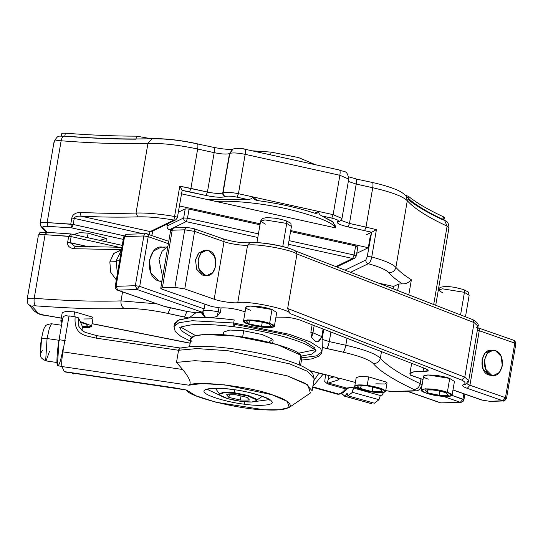 <?xml version="1.0" encoding="UTF-8"?>
<svg xmlns="http://www.w3.org/2000/svg" width="543" height="543" viewBox="0 0 543 543"><rect width="100%" height="100%" fill="white"/><g stroke="black" fill="none" stroke-linecap="round" stroke-linejoin="round"><path stroke-width="0.81" d="M348.226 179.59L348.721 179.081C347.153 169.267 344.16 172.457 339.477 170.02L244.465 149.128C245.45 148.999 245.687 150.737 245.171 154.341C245.687 150.737 245.45 148.999 244.465 149.128C240.787 148.388 238.234 148.232 236.809 148.66M232.967 149.149C229.852 149.8 223.451 149.216 213.772 147.404L196.939 143.8C197.924 143.678 198.161 145.415 197.645 149.013C198.161 145.415 197.924 143.678 196.939 143.8C180.276 140.257 165.785 138.608 153.452 138.865L152.189 138.675L147.947 143.372L152.189 138.675C126.824 139.476 97.502 138.601 64.23 136.049C58.501 136.775 58.501 133.972 54.076 141.682L54.3 142.246C53.533 140.963 55.807 140.474 61.135 140.786C55.807 140.474 53.533 140.963 54.3 142.246M341.493 218.965L341.988 218.456L333.137 214.661L339.87 175.28L348.721 179.081L339.87 175.28C340.38 171.676 340.149 169.939 339.165 170.068C340.149 169.939 340.38 171.676 339.87 175.28L245.171 154.341C237.814 152.868 232.709 152.556 229.852 153.411L229.485 153.594C226.628 154.443 221.524 154.137 214.166 152.664L197.645 149.013C178.606 144.961 162.038 143.081 147.947 143.372C122.867 144.166 93.925 143.304 61.135 140.786C93.925 143.304 122.867 144.166 147.947 143.372C162.038 143.081 178.606 144.961 197.645 149.013L190.919 188.394L179.76 186.181L174.581 216.474C159.506 213.888 146.658 212.747 136.035 213.046L147.947 143.372L136.035 213.046C119.345 213.623 100.665 213.392 79.984 212.367C100.665 213.392 119.345 213.623 136.035 213.046C146.658 212.747 159.506 213.888 174.581 216.474L179.76 186.181L207.433 192.046L214.166 152.664C214.682 149.067 214.444 147.329 213.46 147.452C214.444 147.329 214.682 149.067 214.166 152.664L197.645 149.013L190.919 188.394L207.433 192.046C214.79 193.518 219.901 193.824 222.752 192.969L229.852 153.411L233.042 149.094L229.852 153.411C232.709 152.556 237.814 152.868 245.171 154.341L238.445 193.715L333.137 214.661L339.87 175.28L245.171 154.341L238.445 193.715C231.08 192.249 225.976 191.937 223.125 192.792L229.485 153.594L232.669 149.271L229.485 153.594L222.752 192.969L229.485 153.594C226.628 154.443 221.524 154.137 214.166 152.664L207.433 192.046C214.79 193.518 219.901 193.824 222.752 192.969L223.125 192.792C225.976 191.937 231.08 192.249 238.445 193.715L252.909 196.919C253.092 198.969 255.047 200.245 258.78 200.747C279.421 203.611 297.659 207.643 313.501 212.842C316.27 213.786 317.994 213.324 318.673 211.458C318.666 213.413 319.698 214.892 321.768 215.904L331.746 218.11C336.938 219.372 339.022 220.451 338.017 221.34L337.644 221.524C335.961 223.003 339.443 224.802 348.09 226.906L371.643 232.241L366.444 234.725L371.419 232.309L367.278 256.547L365.86 260.009L345.009 270.142L365.86 260.009C365.738 261.875 366.552 263.104 368.303 263.694C379.299 266.803 386.127 269.79 388.795 272.647C391.971 276.292 396.485 280.032 402.343 283.86L398.738 284.023L393.526 286.446L378.396 283.073L393.526 286.446L398.738 284.023L397.7 290.077L397.143 290.335L397.7 290.077L397.714 290.559L398.738 284.023L402.343 283.86C405.655 284.057 408.662 282.693 411.377 279.767L408.791 294.917L411.377 279.767C404.46 275.444 399.295 271.31 395.895 267.366C399.295 271.31 404.46 275.444 411.377 279.767C408.662 282.693 405.655 284.057 402.343 283.86C396.485 280.032 391.971 276.292 388.795 272.647C386.127 269.79 379.299 266.803 368.303 263.694L350.588 272.301L368.303 263.694C369.851 262.9 371.005 260.647 371.758 256.934L376.414 229.675L365.996 227.11L372.729 187.729L356.208 184.077L348.314 181.43L356.208 184.077C356.724 180.48 356.486 178.742 355.502 178.864C356.486 178.742 356.724 180.48 356.208 184.077L349.475 223.458L365.996 227.11L372.729 187.729C373.238 184.131 373.007 182.394 372.023 182.516C373.007 182.394 373.238 184.131 372.729 187.729L356.208 184.077L349.475 223.458L348.09 226.906C339.443 224.802 335.961 223.003 337.644 221.524L338.017 221.34C339.022 220.451 336.938 219.372 331.746 218.11L321.768 215.904L332.397 221.483L335.696 226.411L335.452 227.87M465.48 316.813L469.152 295.338L464.428 292.344C464.604 290.519 464.061 289.534 462.806 289.385C464.061 289.534 464.604 290.519 464.428 292.344L460.573 314.913L464.428 292.344L469.152 295.338C467.679 290.878 470.903 293.498 463.322 289.46L454.416 287.288L449.088 286.616L444.771 286.473L440.583 287.247L439.26 288.197L438.316 290.071L442.62 288.828L464.428 292.344L442.62 288.828L438.316 290.071L435.717 305.281L448.959 227.768C448.64 220.987 445.735 221.272 444.534 220.248L447.099 226.139L433.708 304.501L447.099 226.139L448.959 227.768L447.099 226.139C427.694 217.119 414.424 208.648 407.284 200.727C414.424 208.648 427.694 217.119 447.099 226.139L444.534 220.248C429.608 213.229 418.409 206.693 410.942 200.638L405.981 195.887L407.284 200.727L405.981 195.887C403.266 193.084 399.573 190.824 394.917 189.113C388.808 186.663 381.274 184.45 372.335 182.468L355.502 178.864M407.284 200.727C402.838 196.335 391.32 191.998 372.729 187.729C391.32 191.998 402.838 196.335 407.284 200.727L395.895 267.366C392.765 264.027 384.715 260.552 371.758 256.934L367.278 256.547L371.643 232.241L348.09 226.906L349.475 223.458L365.996 227.11L364.604 230.565L365.996 227.11L376.414 229.675L371.643 232.241L376.414 229.675L371.758 256.934C384.715 260.552 392.765 264.027 395.895 267.366C394.883 270.971 392.514 272.729 388.795 272.647C392.514 272.729 394.883 270.971 395.895 267.366L407.284 200.727M444.534 220.248L442.898 219.84L443.421 216.813C428.189 209.693 416.515 202.851 408.397 196.288L405.512 195.371L408.397 196.288L408.085 198.107L408.397 196.288C416.515 202.851 428.189 209.693 443.421 216.813L444.344 217.628L443.95 219.963M135.994 139.191C114.383 139.178 90.654 138.194 64.807 136.232C63.151 135.709 61.922 137.23 61.135 140.786C61.922 137.23 63.151 135.709 64.807 136.232L65.323 133.198C91.17 135.159 114.899 136.15 136.51 136.157L135.994 139.191L136.51 136.157L151.259 138.703L136.51 136.157C114.899 136.15 91.17 135.159 65.323 133.198C62.662 133.049 61.522 133.286 61.909 133.931C61.522 133.286 62.662 133.049 65.323 133.198L64.807 136.232L64.23 136.049M182.027 190.43L206.048 195.494C215.245 197.333 221.625 197.72 225.196 196.654L225.562 196.478C227.707 195.833 231.535 196.064 237.053 197.17L247.031 199.376L208.498 199.797L247.031 199.376C250.221 199.532 252.183 198.711 252.909 196.919L257.457 200.51L258.78 200.747C279.421 203.611 297.659 207.643 313.501 212.842L314.512 213.127L318.673 211.458L252.909 196.919C252.183 198.711 250.221 199.532 247.031 199.376L237.053 197.17L238.445 193.715L237.053 197.17C231.535 196.064 227.707 195.833 225.562 196.478C223.811 195.887 222.997 194.659 223.125 192.792C222.997 194.659 223.811 195.887 225.562 196.478L225.196 196.654C223.444 196.064 222.63 194.842 222.752 192.969C222.63 194.842 223.444 196.064 225.196 196.654C221.625 197.72 215.245 197.333 206.048 195.494L207.433 192.046L206.048 195.494L189.527 191.842L190.919 188.394L189.527 191.842L182.143 190.335L179.76 186.181L182.156 190.294L177.371 217.689C177.67 217.322 176.746 216.915 174.581 216.474L173.889 220.064L150.194 231.576L81.07 216.162C101.236 217.193 120.125 217.424 137.752 216.847C147.71 216.569 159.757 217.641 173.889 220.064C159.757 217.641 147.71 216.569 137.752 216.847L136.035 213.046L137.752 216.847C120.125 217.424 101.236 217.193 81.07 216.162C76.923 215.971 74.642 216.718 74.228 218.401L142.857 233.7L74.228 218.401L73.196 224.463L74.228 218.401C74.642 216.718 76.923 215.971 81.07 216.162L79.984 212.367L81.07 216.162L150.194 231.576L173.889 220.064L175.776 219.847L177.371 217.689C177.67 217.322 176.746 216.915 174.581 216.474L173.889 220.064L175.769 219.854L152.074 231.366L150.194 231.576L152.101 231.345M335.004 227.775L333.517 222.392L321.768 215.904C319.698 214.892 318.666 213.413 318.673 211.458L333.137 214.661L331.746 218.11L333.137 214.661L341.988 218.456L348.721 179.081M47.954 226.356L71.785 227.904L123.268 239.388L71.785 227.904L70.766 224.11L71.805 218.055C72.518 214.661 75.239 212.768 79.984 212.367C75.239 212.768 72.518 214.661 71.805 218.055L74.228 218.401L71.805 218.055L70.766 224.11L47.153 222.576L73.196 224.463L70.766 224.11L71.785 227.904L73.196 224.463L124.082 235.805L73.196 224.463L71.785 227.904L47.954 226.356C43.963 226.119 42.252 226.485 42.829 227.449C42.252 226.485 43.963 226.119 47.954 226.356L47.153 222.576C41.825 222.263 39.551 222.752 40.318 224.035C39.551 222.752 41.825 222.263 47.153 222.576L47.954 226.356M47.132 232.356L42.829 227.449L40.996 226.485L42.829 227.449L47.132 232.356M99.79 240.379L106.245 238.438L88.136 233.123L106.245 238.438L106.075 241.784M271.113 152.108L298.562 157.585L315.469 164.705L298.562 157.585L271.113 152.108L270.652 154.796L271.113 152.108L252.787 150.845L271.113 152.108M181.281 326.974L181.864 327.728L195.629 335.649L181.864 327.728L181.281 326.974M298.474 353.228L314.879 349.814L298.474 353.228M223.302 334.855L223.791 331.99L229.872 330.035L243.705 330.789L242.626 337.101L243.705 330.789L262.215 334.556L272.674 339.287L268.622 342.253M322.332 347.466L322.067 339.314L323.784 329.282L322.067 339.314L329.282 341.595L330.918 332.044L329.282 341.595L345.803 345.246C364.394 349.516 375.912 353.853 380.358 358.244L381.491 351.633L380.358 358.244C387.498 366.158 400.775 374.636 420.18 383.657C419.216 387.295 417.126 389.236 413.902 389.474C415.341 390.227 415.076 390.668 413.114 390.79L393.695 391.686L385.72 390.661L392.446 391.489L413.114 390.79C415.076 390.668 415.341 390.227 413.902 389.474C392.84 379.455 379.292 370.801 373.265 363.525C369.369 359.676 359.29 355.889 343.027 352.149L322.332 347.466L322.067 339.314L329.282 341.595L345.803 345.246C364.394 349.516 375.912 353.853 380.358 358.244C379.347 361.848 376.985 363.606 373.265 363.525C379.292 370.801 392.84 379.455 413.902 389.474C417.126 389.236 419.216 387.295 420.18 383.657L422.033 385.286L420.18 383.657C400.775 374.636 387.498 366.158 380.358 358.244C379.347 361.848 376.985 363.606 373.265 363.525C369.369 359.676 359.29 355.889 343.027 352.149C344.14 351.253 345.063 348.952 345.803 345.246C345.063 348.952 344.14 351.253 343.027 352.149L326.506 348.497C327.619 347.601 328.549 345.3 329.282 341.595C328.549 345.3 327.619 347.601 326.506 348.497L322.332 347.466L321.931 351.884L320.58 348.477L310.229 341.846L289.222 334.278L233.68 322.983L234.196 319.949C215.564 317.628 200.482 316.969 188.957 317.967L167.943 313.433C151.28 309.89 136.788 308.241 124.456 308.499C101.595 309.395 72.049 308.512 35.811 305.865C33.15 305.709 32.01 305.953 32.39 306.591L38.132 313.141C38.94 313.84 40.874 314.478 43.949 315.049L61.305 318.076L43.922 315.157C41.288 315.191 38.132 313.874 34.467 311.207L38.132 313.141L34.467 311.207L28.725 304.664L32.39 306.591L28.725 304.664C27.91 304.467 27.381 302.641 27.15 299.2L27.374 299.763C26.607 298.48 28.881 297.992 34.209 298.304C33.747 302.051 34.284 304.569 35.811 305.865C72.049 308.512 101.595 309.395 124.456 308.499C121.822 307.182 120.682 304.643 121.021 300.89L156.669 303.829L121.021 300.89C95.941 301.684 67.006 300.822 34.209 298.304C33.747 302.051 34.284 304.569 35.811 305.865C33.15 305.709 32.01 305.953 32.39 306.591L38.132 313.141C38.94 313.84 40.874 314.478 43.949 315.049L61.284 318.184M174.656 325.148L177.928 320.275L188.957 317.967L184.464 317.085L186.989 311.444L184.464 317.085L167.943 313.433L170.475 307.793L167.943 313.433C151.28 309.89 136.788 308.241 124.456 308.499C121.822 307.182 120.682 304.643 121.021 300.89L122.555 291.924L121.021 300.89C95.941 301.684 67.006 300.822 34.209 298.304C28.881 297.992 26.607 298.48 27.374 299.763M92.079 323.642L190.152 343.142L92.079 323.642M309.7 370.625L336.273 377.392C338.635 378.254 339.47 379.055 338.764 379.801L328.501 383.032L346.624 388.089L355 386.779L346.624 388.089L328.501 383.032L327.422 383.826L345.545 388.883C343.217 391.89 340.882 393.6 338.533 394.014L312.788 386.833L338.533 394.014L336.436 393.906L338.533 394.014C340.882 393.6 343.217 391.89 345.545 388.883L347.472 388.537L345.545 388.883L346.624 388.089L347.629 388.15L346.624 388.089L345.545 388.883L327.422 383.826L324.734 381.519L325.549 374.765L324.734 381.519L327.422 383.826L328.501 383.032C327.341 383.046 327.368 381.546 328.59 378.546L333.823 376.896L328.59 378.546C327.368 381.546 327.341 383.046 328.501 383.032L338.764 379.801C339.47 379.055 338.635 378.254 336.273 377.392L309.7 370.625M339.042 378.118L355.394 382.462L339.042 378.118M354.769 386.127L356.215 377.643L360.016 376.421L368.663 376.896L367.211 385.374L358.57 384.906L354.769 386.127L355.047 386.84L373.156 392.148L381.797 392.623L385.598 391.401L385.32 390.688L367.211 385.374C358.271 384.43 354.219 384.919 355.047 386.84C357.803 388.998 363.837 390.77 373.156 392.148C382.089 393.098 386.148 392.609 385.32 390.688C382.564 388.523 376.53 386.752 367.211 385.374L368.663 376.896L386.765 382.204L384.838 383.982L375.858 383.82M60.782 321.117L62.004 322.562L61.06 321.823L62.418 320.153L60.782 321.117L62.235 312.632L66.036 311.411L74.676 311.879L73.868 316.603L74.676 311.879L92.778 317.193L91.394 318.87L83.792 318.985M318.558 341.119L321.795 336.592L312.944 332.798L321.795 336.592C320.139 340.094 318.911 341.703 318.11 341.425L318.028 341.466M317.852 341.54C316.732 342.457 314.675 341.085 311.668 337.407L312.944 332.798L311.668 337.407L310.847 332.33L312.944 332.798L314.18 325.562L312.944 332.798L310.847 332.33L311.668 337.407C314.675 341.085 316.732 342.457 317.852 341.54L318.103 341.432M220.349 312.32L216.976 316.467L218.245 311.852L220.349 312.32L221.103 307.915L220.349 312.32L216.976 316.467C210.793 318.083 206.686 318.096 204.663 316.508L202.838 311.974L204.663 316.508L203.496 315.673L202.471 312.32L203.496 315.673L201.392 312.666L203.496 315.673L204.663 316.508C206.686 318.096 210.793 318.083 216.976 316.467L218.245 311.852L220.349 312.32M127.3 234.352L126.675 234.257L123.695 236.857L115.197 286.595L115.455 288.469L117.247 290.071L165.099 306.666L117.247 290.071L117.763 290.145L116.059 286.344L115.197 286.595L116.059 286.344L124.557 236.605C125.012 234.827 125.928 234.074 127.3 234.352C125.928 234.074 125.012 234.827 124.557 236.605L143.847 235.947L148.212 236.653L139.707 286.392L135.35 285.686L137.053 289.494L139.707 286.392L137.053 289.494L117.763 290.145L116.059 286.344L135.35 285.686L143.847 235.947C144.302 234.169 145.219 233.415 146.59 233.694L147.099 233.768L146.59 233.694C147.845 233.843 148.388 234.827 148.212 236.653C148.388 234.827 147.845 233.843 146.59 233.694C145.219 233.415 144.302 234.169 143.847 235.947L148.212 236.653L168.371 243.685L148.212 236.653L139.707 286.392L135.35 285.686L143.847 235.947L124.557 236.605L116.059 286.344L135.35 285.686L137.053 289.494L202.471 312.32L203.605 310.698C206.89 310.141 211.777 310.528 218.245 311.852C211.777 310.528 206.89 310.141 203.605 310.698L204.976 304.182L204.175 308.886L202.471 312.32L137.053 289.494L117.763 290.145L165.099 306.666L187.023 311.451L196.166 312.795L202.471 312.32L196.166 312.795L187.023 311.451L163.124 306.048M195.901 312.775L188.957 317.967L195.901 312.775M190.131 343.271L92.066 323.743M336.273 377.392L335.873 377.426L336.253 377.494M312.137 324.768L310.847 332.33L312.137 324.768M301.874 357.83L316.508 355.882L321.931 351.884L321.144 353.955L318.904 356.222L311.682 358.903L301.487 360.104M190.498 341.126L180.812 336.327L175.28 331.569L173.943 326.587L174.466 323.56L179.095 319.82L188.957 317.967C200.482 316.969 215.564 317.628 234.196 319.949L233.68 322.983L192.195 320.723L178.878 322.746L173.943 326.587L178.878 322.746L192.195 320.723L233.68 322.983L233.877 326.764L234.868 324.334L285.781 334.692L305.044 341.628L314.526 347.71L315.768 350.826M180.093 327.755L181.348 330.762L191.883 337.312L181.348 330.762L180.093 327.755M301.453 356.045L311.784 354.158L315.741 350.941L311.784 354.158L301.453 356.045M180.059 327.802C178.518 327.429 182.292 326.445 191.38 324.857C202.111 323.94 216.277 324.571 233.877 326.764L233.68 322.983L289.222 334.278L310.229 341.846L320.58 348.477L321.931 351.884M243.705 330.789L262.215 334.556L272.674 339.287L273.122 340.42L272.634 343.285M300.075 359.88L300.87 355.258C298.012 349.536 262.167 339.015 235.689 336.131C208.254 332.153 184.172 335.045 191.903 341.391M96.81 335.669L181.192 348.138C179.971 347.69 179.095 348.402 178.572 350.262L180.167 348.056L192.385 346.386C205.478 345.81 221.585 346.991 240.705 349.93C257.986 352.665 273.414 356.188 286.996 360.484C300.442 364.686 309.042 369.07 312.809 373.638L314.187 378.62L312.116 390.736L305.342 383.385L287.254 375.878L225.657 362.805L194.917 360.695L176.502 362.378L178.572 350.262L197.028 348.579L227.87 350.703L289.541 363.83L307.474 371.303L314.187 378.62L307.474 371.303L289.541 363.83L227.87 350.703L197.028 348.579L178.572 350.262L96.07 338.133C87.124 335.547 73.529 336.416 75.165 316.793L69.029 315.89L62.879 351.878L182.638 369.491L176.502 362.378L178.572 350.262L96.07 338.133L96.81 335.669L85.115 332.35L81.898 330.273L78.85 326.377L78.531 317.879L82.529 326.771L81.952 330.32L82.529 326.771L78.531 317.879L75.165 316.793L78.531 317.879L78.966 326.621M64.23 371.616L61.95 366.539L64.23 371.616L174.228 387.79L186.466 390.023L64.481 371.88L174.228 387.79L186.466 390.023L195.595 395.657L215.931 402.227L264.278 409.802L279.53 409.768L289.249 407.433L287.24 401.386L271.914 394.693L224.707 384.878L201.704 383.562L188.903 385.204C191.767 383.378 189.683 378.145 182.638 369.491L176.502 362.378L194.917 360.695L225.657 362.805L287.254 375.878L307.827 384.926L310.406 393.017L289.249 407.433M255.373 401.481L269.124 399.662L255.373 401.481M207.881 389.195L208.349 389.908L220.254 395.474L208.349 389.908L207.881 389.195M256.153 400.544L256.262 399.098L248.422 395.548L234.535 392.725L234.474 389.793L234.535 392.725L223.594 392.195L219.623 393.94M244.635 404.236C228.46 402.478 206.55 396.051 204.806 392.548C200.082 388.679 214.797 386.908 231.562 389.338L231.562 389.338C247.744 391.103 269.654 397.53 271.398 401.026C276.122 404.902 261.4 406.666 244.635 404.236L244.404 401.772L244.635 404.236C228.46 402.478 206.55 396.051 204.806 392.548C200.082 388.679 214.797 386.908 231.562 389.338C247.744 391.103 269.654 397.53 271.398 401.026C276.122 404.902 261.4 406.666 244.635 404.236M229.343 394.754L228.888 397.415L226.56 394.761L235.669 394.741L247.106 397.374L249.441 400.028L240.325 400.048L228.888 397.415L229.343 394.754M241.024 395.976L240.325 400.048L241.024 395.976M186.466 390.023C187.362 396.315 239.103 409.463 264.278 409.802C278.464 410.664 287.152 409.497 290.329 406.293C290.648 402.567 284.512 398.705 271.914 394.693C250.669 386.582 195.473 380.276 188.903 385.204L61.95 366.539C61.393 364.238 61.705 359.351 62.879 351.878L182.638 369.491C189.683 378.145 191.767 383.378 188.903 385.204L61.95 366.539C61.393 364.238 61.705 359.351 62.879 351.878L69.029 315.89L75.165 316.793C73.529 336.416 87.124 335.547 96.07 338.133L96.871 335.737M189.568 346.57L190.892 338.839L194.591 335.954L204.575 334.44L235.689 336.131L277.351 344.608L300.87 355.258L299.213 364.95L300.87 355.258L301.881 357.81L300.557 365.541M73.61 373.217L73.176 373.998L71.968 372.98L73.176 373.998L75.708 373.53L73.176 373.998L73.61 373.217M63.069 348.592C60.755 361.095 58.882 366.681 57.449 365.351C56.296 364.102 57.191 349.997 59.072 339.701L62.73 318.32L59.072 339.701L65.214 340.604L59.072 339.701L57.449 365.351L57.884 365.806L61.895 366.396M66.321 315.741C64.434 315.659 63.239 316.521 62.73 318.32C63.239 316.521 64.434 315.659 66.321 315.741L69.389 316.189L66.321 315.741M42.422 350.364L40.569 353.554L41.499 338.9C41.546 338.187 43.406 338.065 47.071 338.533L59.357 340.339L47.071 338.533L49.406 327.965L51.517 323.771L49.406 327.965L47.071 338.533C43.406 338.065 41.546 338.187 41.499 338.9L41.478 338.744C40.549 344.364 40.114 348.986 40.175 352.611C41.098 355.611 38.546 357.403 46.053 360.905L45.68 360.518L47.071 338.533L45.68 360.518L46.053 360.905L49.494 351.402M328.834 375.607L328.59 378.546L328.834 375.607M338.133 378.308L338.085 379.543M309.958 370.821L336.3 377.412M318.972 373.089L313.827 380.738L318.972 373.089M312.856 386.433L323.146 374.154L312.856 386.433M349.006 387.933L347.629 388.34L349.006 387.933M218.924 307.915L218.245 311.852L218.924 307.915M61.135 140.786L47.153 222.576L61.135 140.786M70.746 233.965L68.696 236.225L70.746 233.965L71.126 236.578L68.696 236.225L67.658 242.287L70.088 242.633L74.703 246.25L70.088 242.633L89.357 246.929L67.658 242.287C67.122 245.599 69.158 247.744 73.767 248.714L75.525 246.359L73.767 248.714L121.517 249.624L73.767 248.714C69.158 247.744 67.122 245.599 67.658 242.287L68.696 236.225L45.083 234.691L34.209 298.304L45.083 234.691L71.126 236.578L119.365 247.33L71.126 236.578L70.088 242.633L71.126 236.578L70.909 233.938L122.243 245.388M420.18 383.657L421.001 378.851L420.18 383.657M345.803 345.246L346.991 338.269L345.803 345.246M340.99 220.363L349.475 223.458L340.99 220.363M54.076 141.682L40.094 223.472L40.996 226.485L46.087 232.282M38.248 236.151C37.481 234.868 39.754 234.379 45.083 234.691C39.754 234.379 37.481 234.868 38.248 236.151L27.15 299.2M356.751 253.323L368.303 247.71L370.374 235.594L368.303 247.71L356.751 253.323M151.802 235.411L152.99 230.918L151.802 235.411M393.125 288.781L393.526 286.446L393.125 288.781M150.913 235.099L151.897 234.861L150.913 235.099M334.902 227.748L216.46 201.555L334.902 227.748C333.687 222.793 317.865 216.521 287.437 208.946C257.518 202.254 228.019 200.353 216.46 201.555C228.019 200.353 257.518 202.254 287.437 208.946C317.865 216.521 333.687 222.793 334.902 227.748M180.982 193.715L216.46 201.555L180.982 193.715M355.638 245.931L290.559 231.542L355.638 245.931L354.084 255.02L289.005 240.63L354.084 255.02L355.638 245.931L357.722 247.011L355.638 245.931M259.988 224.782L189.059 209.096L185.224 208.865L178.416 212.177L185.224 208.865L183.677 217.953L167.088 226.01L167.454 223.892L167.088 226.01L183.677 217.953L185.224 208.865L189.059 209.096L259.988 224.782M179.475 205.953L260.151 223.797L179.475 205.953M290.729 230.558L368.303 247.71L290.729 230.558M169.531 229.689L186.113 221.632L257.816 237.488L186.113 221.632L169.531 229.689C167.78 229.105 166.966 227.877 167.088 226.01L167.088 226.01C166.966 227.877 167.78 229.105 169.531 229.689L170.801 229.974L169.531 229.689M335.479 266.45L337.997 266.314L336.11 266.532L337.997 266.314L354.579 258.258L352.692 258.475L354.084 255.02L356.174 256.099L354.084 255.02L352.692 258.475L288.387 244.255L352.692 258.475L336.11 266.532L335.119 266.308L335.954 266.552L352.692 258.475L354.579 258.258L356.296 255.97L357.851 246.882M187.505 218.184L189.059 209.096L187.505 218.184L183.677 217.953C183.548 219.82 184.362 221.049 186.113 221.632L187.505 218.184L258.434 233.87L187.505 218.184L186.113 221.632C184.362 221.049 183.548 219.82 183.677 217.953L187.505 218.184M379.706 388.693L382.238 391.578L372.335 391.598L359.907 388.734L357.375 385.849L367.272 385.829L379.706 388.693L367.272 385.829L357.375 385.849L359.907 388.734L372.335 391.598L382.238 391.578L379.706 388.693M82.38 327.477L89.955 327.354L91.333 325.678L80.181 321.558L91.333 325.678L91.611 326.384L82.38 327.477M87.871 326.438L82.387 326.452L87.871 326.438L85.495 323.73L87.871 326.438M80.663 322.617L85.495 323.73L80.663 322.617M368.663 376.896L386.765 382.204L387.05 382.917L385.598 391.401M74.676 311.879L92.778 317.193L93.063 317.906L91.611 326.384M87.369 237.61L88.136 233.123L87.369 237.61M75.511 234.963L75.694 233.877L79.495 232.655L88.136 233.123M372.573 387.05L372.335 391.598L372.573 387.05M361.346 385.842L359.907 388.734L361.346 385.842M357.375 385.849L357.742 384.967M452.041 395.385L462.975 399.2L463.898 393.824L462.975 399.2L460.321 402.302L443.536 396.444L460.321 402.302L460.946 402.397L460.321 402.302L462.975 399.2L463.919 399.797L452.041 395.385M421.456 388.74L420.553 388.428L421.456 388.74M407.386 391.218L441.031 402.96L460.321 402.302L440.516 402.886L407.386 391.218M139.707 286.392L204.175 308.886L139.707 286.392M166.273 247.004L161.047 247.18L153.452 251.09L149.406 260.111L150.974 273.143L158.787 281.036L162.004 280.928L158.787 281.036L161.895 281.573L158.787 281.036C142.863 276.448 148.877 241.296 164.481 247.717M410.264 375.003L423.038 379.462L410.264 375.003C408.743 372.396 412.999 371.229 423.031 371.487L428.162 370.584L425.97 368.867C429.52 370.645 428.542 371.521 423.031 371.487L413.657 371.853L409.856 373.808L410.535 375.199L423.024 379.557L422.033 385.286C418.219 393.091 415.843 390.037 414.363 390.98L393.695 391.686L385.7 390.784M502.818 400.856L505.465 397.646L514.784 343.115L479.252 330.721L469.933 385.245L505.465 397.646L514.784 343.115L515.85 343.794L506.531 398.318L505.465 397.646L506.531 398.318L505.56 398.603C505.105 400.381 504.196 401.128 502.818 400.856L490.302 401.399L481.634 400.015L452.984 389.915L482.15 400.089L489.677 401.304L502.811 400.748L467.279 388.347C462.772 386.691 461.516 385.428 463.491 384.559C466.111 383.548 465.521 382.055 461.733 380.08L289.948 313.528C290.471 309.306 246.834 300.252 237.746 302.695C233.538 303.408 219.603 301.345 214.186 299.207L184.763 288.937L174.907 287.349L162.371 287.776C160.212 287.953 160.266 288.482 162.527 289.371L211.777 306.557L220.356 307.942L222.949 307.847C229.065 307.861 235.363 308.852 241.852 310.827L245.103 311.852L241.852 310.827C235.363 308.852 229.065 307.861 222.949 307.847L220.356 307.942L211.777 306.557L162.527 289.371L160.755 288.245L162.371 287.776L174.907 287.349L184.742 229.798L194.604 231.386L184.763 288.937L214.186 299.207C219.603 301.345 233.538 303.408 237.746 302.695L247.588 245.144C256.113 243.291 291.021 249.542 296.967 253.981L287.647 308.505L464.781 377.127L474.1 322.603L478.023 326.228L474.1 322.603L296.967 253.981L287.647 308.505L289.948 313.528C290.471 309.306 246.834 300.252 237.746 302.695L247.588 245.144C243.373 245.857 229.445 243.793 224.021 241.649L214.186 299.207L224.021 241.649L194.604 231.386L184.763 288.937L174.907 287.349L184.742 229.798L172.206 230.225L162.371 287.776L172.206 230.225C172.66 228.447 173.577 227.693 174.948 227.972L174.323 227.87C173.536 228.617 173.387 226.187 170.59 230.687L172.206 230.225L170.59 230.687L160.755 288.245M275.932 317.119L282.828 317.193C288.645 317.207 294.387 318.171 300.048 320.085L425.97 368.867L300.048 320.085C294.387 318.171 288.645 317.207 282.828 317.193L275.932 317.119M428.325 379.157C413.406 374.175 435.968 373.408 449.713 378.43L447.344 392.304C433.592 387.281 411.037 388.048 425.956 393.03C439.701 398.053 462.263 397.286 447.344 392.304L425.536 388.788L421.232 390.03L425.956 393.03L447.765 396.546L452.061 395.304L447.344 392.304L449.713 378.43L454.437 381.43L452.061 395.304M250.615 310.243C235.696 305.261 258.251 304.487 272.002 309.51L269.627 323.384C255.882 318.361 233.32 319.135 248.239 324.117C261.984 329.133 284.546 328.366 269.627 323.384L247.818 319.868L243.522 321.117L248.239 324.117L270.047 327.626L274.351 326.384L269.627 323.384L272.002 309.51L276.72 312.51L274.351 326.384M295.63 251.009L294.917 250.859C289.799 246.882 258.244 241.201 250.594 242.87M295.854 251.117L296.967 253.981C291.021 249.542 256.113 243.291 247.588 245.144C243.373 245.857 229.445 243.793 224.021 241.649L194.604 231.386C194.781 229.56 194.238 228.576 192.982 228.427L186.86 227.442L174.323 227.87M423.635 367.964L423.031 371.487L423.635 367.964M492.576 375.233L488.822 375.009C477.243 371.677 481.614 346.108 492.963 350.778M466.905 382.218L468.704 380.752L464.781 377.127L461.733 380.08C465.521 382.055 466.111 383.548 463.491 384.559L465.052 384.485L463.491 384.559C461.516 385.428 462.772 386.691 467.279 388.347L469.933 385.245L505.465 397.646L502.811 400.748L467.279 388.347L469.933 385.245L466.681 383.697L469.933 385.245L479.252 330.721L477.385 329.974L479.252 330.721C479.428 328.895 478.892 327.911 477.63 327.762C478.892 327.911 479.428 328.895 479.252 330.721L514.784 343.115C514.961 341.296 514.418 340.312 513.162 340.162C514.418 340.312 514.961 341.296 514.784 343.115L515.85 343.794C515.137 340.956 514.418 339.775 513.678 340.237L513.162 340.162M476.225 327.687L478.023 326.228L468.704 380.752L464.781 377.127L287.647 308.505L289.948 313.528L461.733 380.08L464.781 377.127L474.1 322.603L472.79 319.644L474.1 322.603L296.967 253.981L295.65 251.022M206.089 275.26L202.335 275.036L196.654 269.294L195.514 259.812L198.996 252.685L205.247 250.493M207.358 275.335L204.833 275.423L202.335 275.036L204.86 274.948C193.281 271.615 197.652 246.047 209.001 250.717C220.58 254.049 216.209 279.618 204.86 274.948L202.335 275.036L196.654 269.294L195.514 259.812L198.46 253.255L203.978 250.411L206.503 250.33L200.978 253.167L198.039 259.73L199.179 269.206L204.86 274.948L207.358 275.335L212.883 272.491L215.822 265.934L214.682 256.459L209.001 250.717L206.503 250.33M493.845 375.308L491.32 375.396L488.822 375.009L491.347 374.921C479.768 371.588 484.132 346.027 495.487 350.69C507.067 354.029 502.696 379.591 491.347 374.921L488.822 375.009L483.141 369.267L482.001 359.792L484.94 353.228L490.465 350.391L492.99 350.303L487.465 353.147L484.526 359.704L485.666 369.179L491.347 374.921L493.845 375.308L499.363 372.471L502.309 365.907L501.169 356.432L495.487 350.69L492.99 350.303M121.435 250.079L116.175 260.816L119.623 260.701L116.175 260.816L117.383 273.808L116.175 260.816L121.435 250.079L120.424 250.133L113.521 253.683L109.842 261.882L113.908 253.255L121.361 250.153M116.338 279.916L110.684 272.26L109.842 261.882L116.046 261.672L109.842 261.882L110.684 272.26L116.338 279.916M162.669 277.025L158.99 259.357L162.018 251.355L167.957 246.108L162.018 251.355L158.99 259.357L162.669 277.025M407.881 199.315C415.999 205.878 427.674 212.72 442.898 219.84L443.421 216.813C444.853 217.567 444.588 218.001 442.626 218.123M268.975 323.73L271.541 326.655L261.502 326.676L248.891 323.771L246.325 320.845L256.371 320.825L268.975 323.73L271.541 326.655L261.502 326.676L248.891 323.771L246.325 320.845L256.371 320.825L268.975 323.73M445.993 392.65L448.382 395.372L439.036 395.392L427.307 392.691L424.918 389.969L434.257 389.949L445.993 392.65L448.382 395.372L439.036 395.392L427.307 392.691L424.918 389.969L434.257 389.949L445.993 392.65M243.522 321.117L245.891 307.243L250.194 305.994L272.002 309.51M287.763 247.927L291.435 226.424C289.969 221.958 293.186 224.578 285.604 220.539L276.706 218.367L267.054 217.56L262.873 218.334L261.55 219.277L260.606 221.15L264.909 219.908L286.718 223.424L282.76 246.536L286.718 223.424L291.435 226.424L286.718 223.424C286.894 221.598 286.351 220.614 285.095 220.465C286.351 220.614 286.894 221.598 286.718 223.424L264.909 219.908L260.606 221.15L265.33 224.15M421.232 390.03L423.601 376.163L427.904 374.914L449.713 378.43M462.806 289.385L463.322 289.46M427.769 389.962L427.307 392.691L427.769 389.962M439.749 391.211L439.036 395.392L439.749 391.211M249.393 320.838L248.891 323.771L249.393 320.838M262.269 322.182L261.502 326.676L262.269 322.182M234.433 393.329C223.709 392.195 218.843 392.779 219.834 395.087C223.139 397.68 230.381 399.804 241.56 401.46C252.291 402.594 257.151 402.01 256.16 399.709C252.855 397.109 245.612 394.985 234.433 393.329L224.062 392.765L219.501 394.232L219.834 395.087L227.68 398.637L241.56 401.46L251.932 402.024L256.493 400.558L256.16 399.709L248.321 396.159L234.433 393.329L234.535 392.725L234.433 393.329M235.669 394.741L247.106 397.374L249.441 400.028L240.325 400.048L228.888 397.415L226.56 394.761L235.669 394.741M219.501 394.232L219.603 393.627L224.164 392.161L234.535 392.725L248.422 395.548L256.262 399.098L256.493 400.558M336.545 377.711L338.764 379.801L336.545 377.711M285.604 220.539L285.095 220.465M438.316 290.071L443.04 293.071M465.052 384.485L465.052 384.485C467.475 383.372 468.69 382.129 468.704 380.752M247.588 245.144L249.773 242.789L247.588 245.144M224.021 241.649C224.198 239.83 223.662 238.845 222.399 238.696C223.662 238.845 224.198 239.83 224.021 241.649M295.84 251.11C287.376 246.23 260.762 241.479 249.773 242.789C241.676 243.094 232.723 241.757 222.915 238.771L222.399 238.696M192.982 228.427C194.238 228.576 194.781 229.56 194.604 231.386L184.742 229.798C185.197 228.019 186.106 227.266 187.484 227.544C186.106 227.266 185.197 228.019 184.742 229.798L172.206 230.225C172.66 228.447 173.577 227.693 174.948 227.972M472.091 319.494L473.72 320.424M477.772 327.707L478.145 327.836L477.759 327.762M514.879 344.072L515.85 343.794M463.064 400.048L463.919 399.797L464.883 394.17M148.775 235.024L150.194 231.576L148.775 235.024M339.531 221.306L337.644 221.524L339.898 221.123L338.017 221.34L339.898 221.123L341.988 218.456M146.59 233.694L126.675 234.257M46.915 232.411L45.083 234.691L46.63 232.323L70.909 233.938M75.321 246.373L75.891 246.454M398.379 290.817L397.7 290.077L398.379 290.817M408.384 294.693L407.006 294.157L408.384 294.693M365.86 260.009C365.738 261.875 366.552 263.104 368.303 263.694C369.851 262.9 371.005 260.647 371.758 256.934L367.278 256.547L365.86 260.009M341.228 393.621L345.11 396.261L347.228 393.553L347.914 395.827L374.412 403.218L379 399.702L352.502 392.311L379 399.702L380.317 395.501L379 399.702L374.412 403.218L347.914 395.827L352.502 392.311L353.35 388.625L354.654 387.858L355.237 388.51L381.729 395.895L383.528 392.44L381.729 395.895L355.237 388.51L355.828 387.478L355.237 388.51C353.656 387.464 352.746 388.734 352.502 392.311L347.914 395.827C347.534 392.725 346.604 392.874 345.11 396.261L340.902 393.091M371.609 403.653L345.11 396.261L371.609 403.653L371.962 402.533L371.609 403.653L370.883 403.51L344.384 396.125M355.814 178.817L348.708 176.842M197.258 143.752C180.167 140.087 165.14 138.39 152.189 138.675M244.784 149.074C239.755 147.906 235.838 147.913 233.042 149.094L232.669 149.271M315.761 350.995C317.187 351.104 314.146 349.006 306.639 344.724C292.202 337.8 261.577 330.198 233.877 326.764M219.548 393.953L215.408 388.326M256.54 400.279L262.317 396.342M269.606 400.11C273.224 400.503 252.889 391.442 231.685 389.412C215.693 387.071 205.261 389.324 207.283 389.46M46.053 360.905L56.981 362.514M41.478 338.744C43.908 326.601 44.241 328.542 45.123 326.601C45.259 325.277 47.39 324.341 51.517 323.771L61.542 325.25M312.707 387.288L336.436 393.906C337.753 394.53 342.314 394.917 347.472 388.537L347.934 388.055L355.176 386.969M323.092 329.01L321.795 336.592M411.648 363.321L409.856 373.808M61.393 136.001L61.793 133.646M260.606 221.15L256.927 242.66M336.239 377.561L337.074 377.772M170.78 230.028L169.375 229.716C167.984 229.58 167.183 228.386 166.966 226.132L167.339 223.947M356.296 255.97L354.579 258.258M81.973 330.334L82.529 326.872M452.971 390.01L481.634 400.015L490.302 401.399L503.442 400.951C503.877 401.623 504.909 400.741 506.531 398.318M222.915 238.771L193.491 228.501L186.86 227.442M478.023 326.228C478.994 324.51 477.304 322.338 472.939 319.712M478.145 327.836L513.678 340.237M472.736 319.623L295.568 250.988M407.121 391.231L440.516 402.886L460.946 402.397L462.996 401.542L463.919 399.797M40.094 223.472L40.996 226.485M175.776 219.847L177.493 217.56M168.771 241.33L145.965 233.599M75.525 246.359L121.91 247.303M38.024 235.587C41.682 231.671 36.069 233.137 46.63 232.323"/></g></svg>
